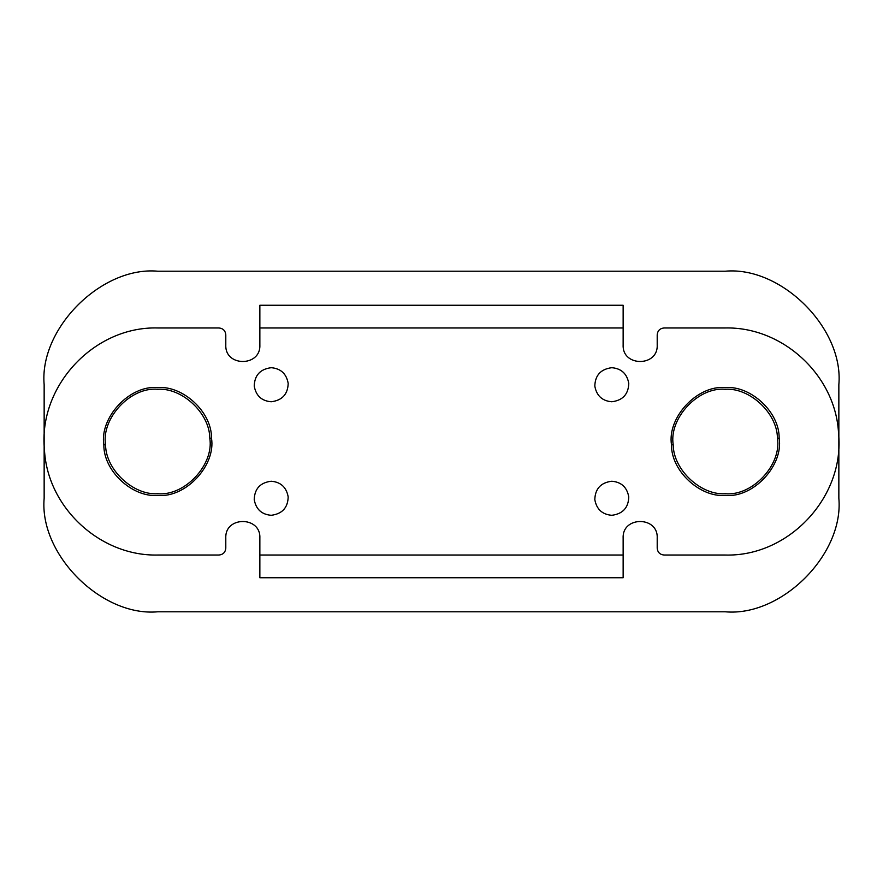 <?xml version="1.0" encoding="UTF-8"?>
<svg xmlns="http://www.w3.org/2000/svg" width="883" height="883" viewBox="0 0 883 883"><rect width="100%" height="100%" fill="white"/><g stroke="black" fill="none" stroke-linecap="round" stroke-linejoin="round"><path stroke-width="1.32" d="M288.189 496.93C287.825 507.791 282.174 513.906 271.202 515.297C261.633 514.491 255.971 509.259 254.227 499.601C254.591 488.74 260.242 482.615 271.202 481.235C280.783 482.041 286.445 487.273 288.189 496.93M288.189 383.399C287.825 394.26 282.174 400.385 271.202 401.765C261.633 400.959 255.971 395.727 254.227 386.07C254.591 375.209 260.242 369.094 271.202 367.703C280.783 368.509 286.445 373.741 288.189 383.399M628.773 496.93C628.409 507.791 622.758 513.906 611.798 515.297C602.217 514.491 596.555 509.259 594.811 499.601C595.175 488.74 600.826 482.615 611.798 481.235C621.367 482.041 627.029 487.273 628.773 496.93M628.773 383.399C628.409 394.26 622.758 400.385 611.798 401.765C602.217 400.959 596.555 395.727 594.811 386.07C595.175 375.209 600.826 369.094 611.798 367.703C621.367 368.509 627.029 373.741 628.773 383.399M211.501 438.211C215.938 465.374 185.827 498.067 157.682 495.429C132.406 497.559 103.399 470.948 103.852 444.789C99.415 417.626 129.536 384.933 157.682 387.571C182.947 385.441 211.953 412.052 211.501 438.211M779.148 438.211C783.585 465.374 753.464 498.067 725.318 495.429C700.053 497.559 671.047 470.948 671.499 444.789C667.062 417.626 697.173 384.933 725.318 387.571C750.594 385.441 779.601 412.052 779.148 438.211M623.144 555.032L623.144 577.736L259.856 577.736L259.856 555.032L623.144 555.032L623.144 538.001C622.096 516.025 658.254 516.025 657.206 538.001L657.206 548.222C657.636 552.328 659.91 554.59 664.016 555.032L725.318 555.032C789.071 556.853 845.053 496.588 838.541 433.145C835.627 375.584 782.945 326.644 725.318 327.968L664.016 327.968C659.91 328.41 657.636 330.672 657.206 334.778L657.206 344.999C658.254 366.975 622.096 366.975 623.144 344.999L623.144 327.968L259.856 327.968L259.856 305.264L623.144 305.264L623.144 327.968M259.856 327.968L259.856 344.999C260.904 366.975 224.746 366.975 225.794 344.999L225.794 334.778C225.364 330.672 223.09 328.41 218.984 327.968L157.682 327.968C93.929 326.147 37.947 386.412 44.459 449.855C47.373 507.416 100.055 556.356 157.682 555.032L218.984 555.032C223.09 554.59 225.364 552.328 225.794 548.222L225.794 538.001C224.746 516.025 260.904 516.025 259.856 538.001L259.856 555.032M218.984 327.968C223.09 328.41 225.364 330.672 225.794 334.778M259.856 344.999C260.904 366.975 224.746 366.975 225.794 344.999M657.206 334.778C657.636 330.672 659.91 328.41 664.016 327.968M664.016 555.032C659.91 554.59 657.636 552.328 657.206 548.222M623.144 538.001C622.096 516.025 658.254 516.025 657.206 538.001M225.794 538.001C224.746 516.025 260.904 516.025 259.856 538.001M225.794 548.222C225.364 552.328 223.09 554.59 218.984 555.032M211.501 438.111L209.801 438.31C214.105 464.624 184.933 496.279 157.682 493.718C133.565 495.495 105.651 470.054 105.552 444.69C101.258 418.376 130.419 386.721 157.682 389.282C181.788 387.505 209.701 412.946 209.801 438.31C214.105 464.624 184.933 496.279 157.682 493.718M103.863 444.889L105.552 444.69C101.258 418.376 130.419 386.721 157.682 389.282M779.137 438.111L777.448 438.31C781.742 464.624 752.581 496.279 725.318 493.718C701.212 495.495 673.299 470.054 673.199 444.69C668.895 418.376 698.067 386.721 725.318 389.282C749.435 387.505 777.349 412.946 777.448 438.31C781.742 464.624 752.581 496.279 725.318 493.718M671.499 444.889L673.199 444.69C668.895 418.376 698.067 386.721 725.318 389.282M838.85 498.266C843.927 554.436 781.488 616.864 725.318 611.798L157.682 611.798C101.512 616.864 39.073 554.436 44.15 498.266L44.15 384.734C39.073 328.564 101.512 266.136 157.682 271.202L725.318 271.202C781.488 266.136 843.927 328.564 838.85 384.734L838.85 498.266C843.927 554.436 781.488 616.864 725.318 611.798M725.318 271.202C781.488 266.136 843.927 328.564 838.85 384.734M44.15 384.734C39.073 328.564 101.512 266.136 157.682 271.202M157.682 611.798C101.512 616.864 39.073 554.436 44.15 498.266"/></g></svg>

